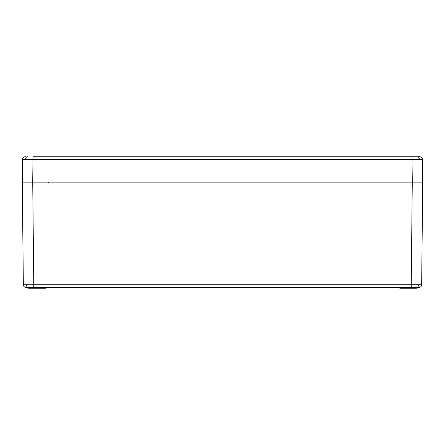 <?xml version="1.0" encoding="UTF-8"?>
<svg xmlns="http://www.w3.org/2000/svg" width="445" height="445" viewBox="0 0 445 445"><rect width="100%" height="100%" fill="white"/><g stroke="black" fill="none" stroke-linecap="round" stroke-linejoin="round"><path stroke-width="0.67" d="M419.268 182.884L412.304 182.884L422.75 182.884L422.422 159.343L22.578 159.343A2.614 2.614 0 0 1 25.193 156.768L26.083 156.768M25.732 182.884L32.696 182.884L33.025 156.768L419.807 156.768A2.614 2.614 0 0 1 422.422 159.343A2.614 2.614 0 0 0 419.807 156.768M22.578 159.343L22.25 182.884L412.304 182.884L411.975 156.768L418.917 156.768M403.765 287.364L403.409 288.232L416.47 288.232L414.467 288.232L415.88 288.232L414.467 288.232L414.479 287.537L416.826 287.364L416.642 288.065L416.654 287.537M416.136 287.364L416.826 287.364L416.014 287.531M415.88 288.232L402.825 288.232L403.582 288.065L403.593 287.537L399.76 287.364M400.016 288.232L402.825 288.232M399.254 288.065L399.243 287.537L399.254 288.065L402.947 288.065M29.12 288.232L28.358 288.065L28.174 287.364L28.53 288.232L30.533 288.232L28.397 288.171M30.521 287.364L30.533 288.232L45.574 288.232L43.571 288.232L43.582 287.537L41.235 287.364M28.992 288.065L41.418 288.065L41.407 287.537L28.347 287.537M42.175 288.232L45.574 288.232L44.984 288.232L45.574 288.232L45.757 287.537L45.117 287.531L45.757 287.537L45.746 288.065L45.93 287.364L43.577 287.364M30.521 287.537L28.174 287.364M416.47 288.232L416.008 288.065M422.717 182.884L421.654 284.778A2.614 2.614 0 0 1 419.04 287.364L28.791 287.364M32.73 182.884L33.798 287.364L25.96 287.364A2.614 2.614 0 0 1 23.346 284.778L421.654 284.778M412.27 182.884L411.202 287.364L416.209 287.364M23.346 284.778L22.283 182.884M401.423 287.364L401.418 288.065L399.894 288.065M25.638 159.327A2.614 1.847 -90 0 1 27.484 156.768M419.362 159.327A2.614 1.847 -90 0 0 417.516 156.768M41.418 288.065L42.053 288.065M44.984 288.232L43.571 288.065L45.106 288.065M416.743 287.364A2.614 1.847 -90 0 0 418.589 284.789M28.258 287.364A2.614 1.847 -90 0 1 26.411 284.789M414.479 287.364L403.593 287.537M207.047 182.884L207.047 182.6M48.371 182.884L48.371 182.6"/></g></svg>
